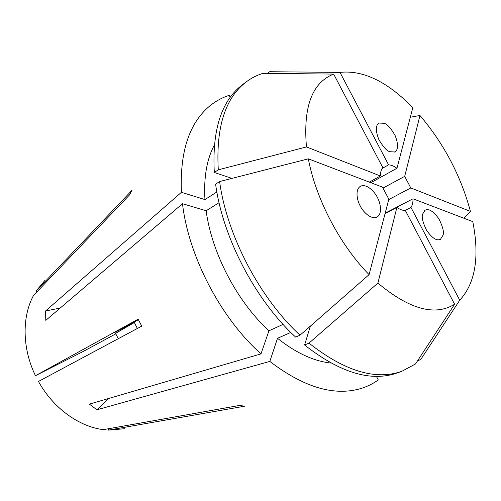 <?xml version="1.0" encoding="UTF-8"?>
<svg xmlns="http://www.w3.org/2000/svg" width="501" height="501" viewBox="0 0 501 501"><rect width="100%" height="100%" fill="white"/><g stroke="black" fill="none" stroke-linecap="round" stroke-linejoin="round"><path stroke-width="0.75" d="M389.866 151.722C386.791 150.945 383.115 146.874 378.831 139.522C375.431 130.68 375.512 125.187 379.069 123.039L384.267 123.321C387.379 124.223 391.03 128.369 395.226 135.752C398.483 144.538 398.32 149.943 394.719 151.96L389.866 151.722M422.65 214.084L425.092 210.207C428.762 208.297 433.378 211.203 438.951 218.931C442.784 226.69 444.155 232.095 443.066 235.144L440.467 239.334C436.709 241.138 432.056 238.1 426.52 230.222C422.775 222.406 421.485 217.027 422.65 214.084M138.426 319.744L113.934 332.864L134.337 322.544L137.38 328.462M377.303 197.369C379.983 201.709 383.071 213.539 376.952 217.09C370.577 220.077 362.311 210.727 360.219 205.917C357.501 201.49 354.545 189.835 360.457 186.272C366.926 183.097 375.262 192.647 377.303 197.369M124.586 428.718L108.554 430.108L108.479 428.731M376.395 376.339L378.274 379.915C372.268 384.267 365.517 387.398 358.027 389.308C331.963 395.727 302.56 386.428 269.82 361.415L96.931 409.793L89.378 404.125L260.996 353.881C220.734 318.066 188.614 256.531 182.496 203.707L45.804 320.358L45.528 310.989L181.418 192.315C179.815 153.356 188.526 125.212 207.539 107.884C214.002 102.079 221.21 97.908 229.157 95.365L230.203 97.363M108.554 430.108L244.726 406.173L239.259 405.491L103.356 429.645C78.989 426.708 53.068 407.989 38.458 381.449L141.752 326.126L138.126 319.175L35.477 375.712C22.163 348.508 21.844 316.77 33.536 295.421L129.39 195.052L132.001 190.292L36.16 290.962L45.14 280.147M382.063 168.499L388.582 164.848C391.193 164.954 393.986 166.094 396.955 168.267L370.846 182.702M388.751 199.573L410.795 187.944L404.695 176.346L382.87 188.157M404.914 210.514L410.97 207.433C412.404 205.297 413.081 202.423 413.006 198.797L385.194 213.157M134.337 322.544L115.543 333.384L118.305 338.682M35.477 375.712L83.028 351.545L115.794 333.86M410.795 187.944L470.445 211.397L463.989 218.267M404.695 176.346L419.963 115.487C443.992 143.806 460.82 175.776 470.445 211.397M396.955 168.267L412.824 107.69C387.448 81.657 363.169 69.889 339.985 72.388L388.582 164.848M380.384 175.989L306.468 146.931C303.055 106.87 312.117 82.584 333.66 74.092L382.745 167.491C381.186 169.495 380.397 172.325 380.384 175.989L369.325 182.12M308.34 158.83L382.507 187.149L388.845 199.216L369.087 274.629C340.135 245.265 315.787 198.809 308.34 158.83L219.613 181.55L215.612 184.149C222.657 237.493 255.435 300.218 295.653 337.11L300.024 335.207C259.725 298.101 226.784 235.082 219.613 181.55M385.1 213.507L396.898 207.42C399.955 209.55 402.779 210.577 405.359 210.514L454.614 304.245C434.893 316.381 409.323 309.33 377.904 283.09L308.985 343.135L304.595 344.995L310.351 326.151M379.514 376.289L376.646 376.821M267.402 73.384L269.663 71.731L339.985 72.388M419.963 115.487L410.325 117.234M413.006 198.797L472.794 221.63C479.726 257.026 475.374 283.222 459.736 300.205L420.708 359.586L417.621 360.714M410.97 207.433L459.736 300.205M330.81 363.025C313.739 361.215 295.972 352.973 277.516 338.307L269.82 361.415M283.071 324.385L268.924 330.823L260.996 353.881M268.924 330.823C237.067 301.533 211.785 253.137 206.136 210.764L182.496 203.707M290.793 332.426L277.516 338.307M219.062 202.692L206.136 210.764M454.614 304.245L415.473 363.983L401.771 371.322L397.387 372.907C371.141 382.182 340.21 372.882 304.595 344.995M401.771 371.322C375.587 380.585 344.663 371.185 308.985 343.135M369.087 274.629L300.024 335.207M396.898 207.42L377.904 283.09M216.87 191.971L204.953 199.58L181.418 192.315M204.953 199.58C203.631 177.63 206.738 159.475 214.284 145.115M306.468 146.931L218.286 169.839L214.309 172.469L231.938 178.394M214.309 172.469C212.004 129.646 221.58 100.238 243.035 84.256L246.786 81.488C251.778 77.824 257.182 75.106 262.994 73.334L333.66 74.092M218.286 169.839C215.881 126.885 225.381 97.432 246.786 81.488M36.16 290.962L37.093 291.701M60.201 308.065L45.528 310.989M108.56 398.508L96.931 409.793M129.627 324.454L129.959 324.886M425.092 210.207L424.422 210.708M394.719 151.96L393.943 152.235"/></g></svg>
